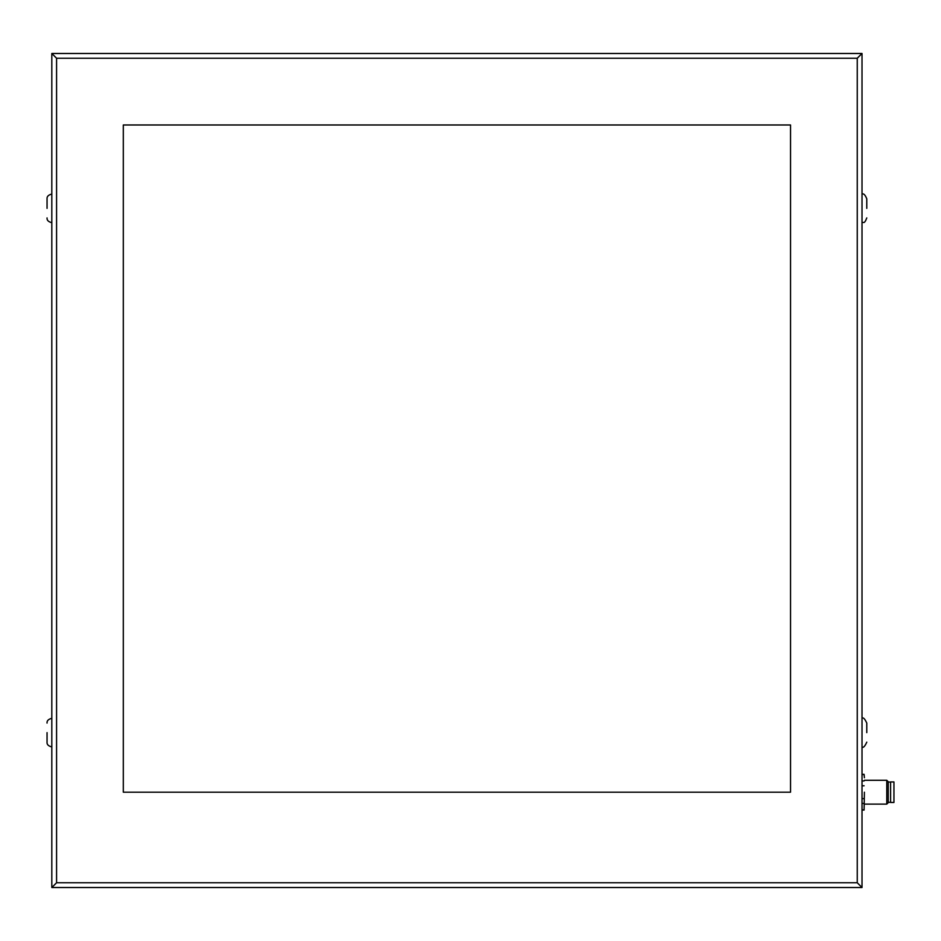 <?xml version="1.0" encoding="UTF-8"?>
<svg xmlns="http://www.w3.org/2000/svg" width="941" height="941" viewBox="0 0 941 941"><rect width="100%" height="100%" fill="white"/><g stroke="black" fill="none" stroke-linecap="round" stroke-linejoin="round"><path stroke-width="1.41" d="M864.403 792.193L864.085 810.072L864.403 792.193M864.085 774.325L864.403 777.748L864.085 774.325L862.015 774.325M862.015 798.615L864.085 798.615M862.015 785.782L864.085 785.782M862.015 780.959L864.085 780.959M862.015 774.549L864.085 774.549M862.015 809.848L864.085 809.848M862.015 803.438L864.085 803.438M886.775 780.289L888.233 781.748L888.233 802.649L886.775 804.108L886.775 780.289L864.403 780.289M890.609 792.193L890.609 802.45L893.95 802.45L893.95 781.947L890.609 781.947L890.609 792.193M862.015 887.516L862.015 53.484L51.814 53.484L51.814 887.516L862.015 887.516L857.251 882.752L857.251 58.248L862.015 53.484M862.015 816.023L862.015 804.108M862.015 780.289L862.015 768.374M866.779 742.155C864.803 746.531 863.215 748.119 862.015 746.919L862.015 718.324C863.215 717.136 864.803 718.724 866.779 723.088L866.779 732.627M866.779 217.912C864.191 224.817 863.532 221.547 862.015 222.676L862.015 194.081C863.603 193.246 865.191 194.834 866.779 198.845L866.779 208.373M51.814 208.373L51.814 222.676L51.814 208.373M47.05 723.088C46.791 720.771 48.391 719.183 51.814 718.324L51.814 746.919C48.391 746.072 46.791 744.484 47.05 742.155L47.05 732.627M51.814 887.516L56.578 882.752L857.251 882.752M790.534 124.977L790.534 792.193L123.306 792.193L123.306 124.977L790.534 124.977M51.814 53.484L56.578 58.248L56.578 882.752M47.05 208.373L47.05 198.845C46.827 196.481 48.414 194.893 51.814 194.081M857.251 58.248L56.578 58.248M864.085 810.072L862.015 810.072M886.775 804.108L864.403 804.108M890.609 782.065L888.233 782.065M890.609 802.32L888.233 802.32M51.814 222.676C48.414 221.853 46.827 220.265 47.05 217.912"/></g></svg>
